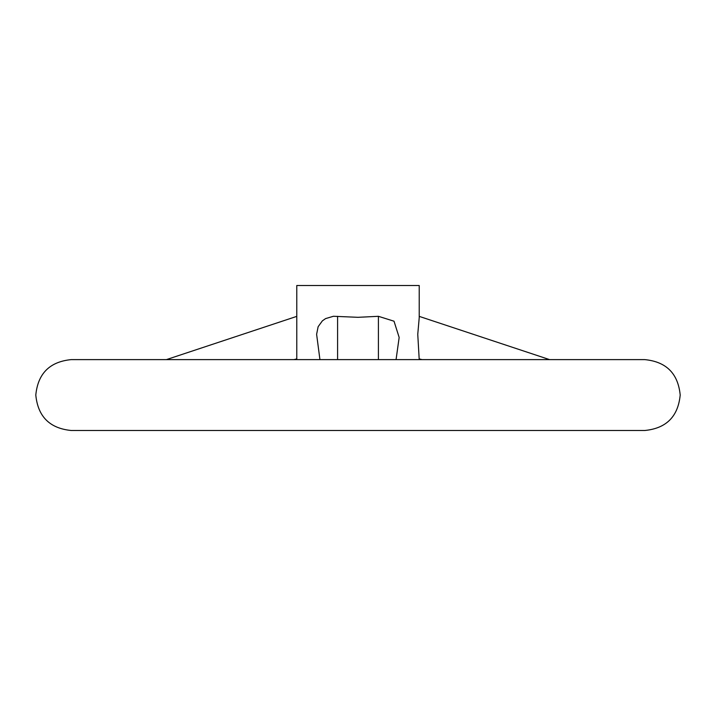 <?xml version="1.0" encoding="UTF-8"?>
<svg xmlns="http://www.w3.org/2000/svg" width="716" height="716" viewBox="0 0 716 716"><rect width="100%" height="100%" fill="white"/><g stroke="black" fill="none" stroke-linecap="round" stroke-linejoin="round"><path stroke-width="1.07" d="M358 359.611L644.758 359.611C666.283 361.714 678.097 373.528 680.2 395.053C678.097 416.578 666.283 428.392 644.758 430.495L71.242 430.495C49.717 428.392 37.903 416.578 35.8 395.053C37.903 373.528 49.717 361.714 71.242 359.611L358 359.611M419.218 359.611L417.759 334.318L419.218 317.734L419.218 285.505L296.782 285.505L296.782 359.611M319.936 359.611L316.615 334.318L318.128 326.711L322.37 320.858L325.574 318.602L333.423 316.275L358 317.313L378.415 316.311L394.015 321.207L399.161 337.451L396.064 359.611M378.415 316.311L378.415 359.611M337.585 316.311L337.585 359.611M296.782 358.904L293.918 359.611M419.218 358.904L422.082 359.611M166.407 359.611L296.782 316.374M549.593 359.611L419.218 316.374"/></g></svg>
